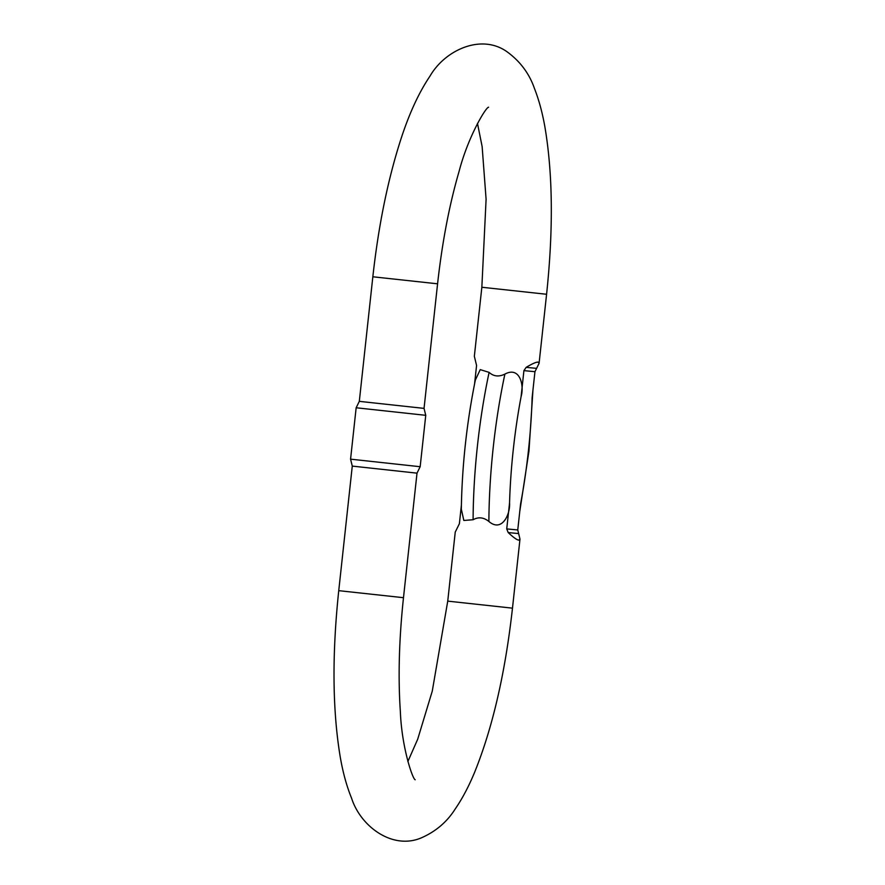 <?xml version="1.0" encoding="UTF-8"?>
<svg xmlns="http://www.w3.org/2000/svg" width="885" height="885" viewBox="0 0 885 885"><rect width="100%" height="100%" fill="white"/><g stroke="black" fill="none" stroke-linecap="round" stroke-linejoin="round"><path stroke-width="1.33" d="M475.334 380.119L480.234 369.62L489.106 372.375C493.609 376.457 498.874 377.032 504.892 374.101C519.893 366.003 524.374 385.318 521.11 396.546L523.92 370.627L526.155 367.363C532.173 363.746 536.155 361.998 538.08 362.109L539.087 363.326L534.949 371.689L532.128 397.608A185.662 48.365 96.3 0 1 520.568 504.052L517.758 529.96L519.982 539.12L518.743 540.149C516.829 539.894 513.311 537.361 508.211 532.571L506.729 528.909L509.55 502.99C510.346 514.605 501.806 532.604 488.885 521.464C483.664 517.316 478.409 516.74 473.099 519.738L463.84 520.468L461.317 509.174M519.982 539.12L512.481 608.161L447.744 601.125L455.244 532.084L459.381 523.721L461.384 505.258M539.087 363.326L546.587 294.274L481.849 287.249L474.349 356.29L476.572 365.45L474.57 383.913M488.498 107.262L488.586 107.207C485.92 107.14 468.088 136.644 459.061 171.48C449.37 204.678 442.212 242.125 437.577 283.808L372.839 276.784L359.31 401.347L424.048 408.383L425.751 415.319L356.157 407.764L350.571 459.16L420.165 466.716L425.751 415.319M415.895 473.033L417.012 473.121L403.483 597.696L338.745 590.66L352.274 466.096L415.895 473.033M534.949 371.689L523.92 370.627M521.11 396.546A185.662 48.365 96.3 0 0 509.55 502.99M506.729 528.909L517.758 529.96M489.106 372.375A202.101 52.646 96.3 0 0 473.099 519.738M488.885 521.464A202.101 52.646 -83.7 0 1 504.892 374.101M526.155 367.363L536.244 368.326M518.3 533.544L508.211 532.571M437.577 283.808L424.048 408.383M546.587 294.274C553.413 229.624 552.848 173.814 544.883 126.82C542.35 112.517 538.876 99.762 534.485 88.566C529.285 73.499 520.048 61.165 506.751 51.562C481.02 33.486 444.934 50.168 429.999 76.11C418.528 93.08 408.527 115.028 400.009 141.965C387.431 181.702 378.382 226.637 372.839 276.784M481.849 287.249L486.097 199.258L482.137 146.578L477.48 123.391M512.481 608.161C505.258 672.899 492.668 727.492 474.747 771.974C468.873 786.245 462.346 798.602 455.178 809.034C447.058 821.888 435.818 831.48 421.448 837.807C392.63 850.264 360.549 826.479 351.566 798.159C346.721 786.3 342.96 772.66 340.283 757.228C332.472 710.367 331.963 654.845 338.745 590.66M447.744 601.125L432.267 691.119L417.698 739.207L407.852 761.554M415.131 779.685L415.198 779.762C412.709 779.364 401.724 747.526 400.352 711.529C398.018 677.246 399.058 639.302 403.483 597.696M359.31 401.347L356.157 407.764M417.012 473.121L420.165 466.716M352.274 466.096L350.571 459.16M475.499 379.311C466.727 422.477 461.992 466.03 461.306 509.97M532.947 390.141L528.965 451.073L519.76 511.497"/></g></svg>
